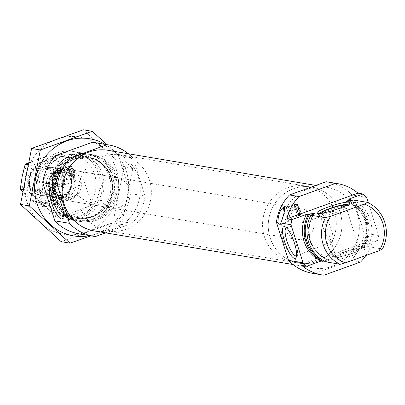 <?xml version="1.0" encoding="UTF-8"?>
<svg xmlns="http://www.w3.org/2000/svg" width="405" height="405" viewBox="0 0 405 405"><rect width="100%" height="100%" fill="white"/><g stroke="black" fill="none" stroke-linecap="round" stroke-linejoin="round"><path stroke-width="0.3" stroke-dasharray="2.02 1.52" d="M63.301 216.341A14.874 3.918 -109.8 0 0 63.939 215.531A14.874 3.918 -109.8 0 0 61.757 201.103A14.874 3.918 -109.8 0 0 54.224 188.608A14.874 3.918 -109.8 0 0 53.212 188.391M81.926 179.202L83.03 178.696L92.38 204.788L90.72 204.51L76.155 194.365L81.926 179.202M365.872 255.494A46.297 44.18 99.6 0 0 372.752 239.75L377.759 240.595L363.366 245.789A33.954 32.4 99.6 0 0 348.583 199.194M377.759 240.595A46.297 44.18 99.6 0 0 378.68 235.518L368.272 202.702M312.549 273.309A46.297 44.18 99.6 0 0 314.427 273.583L323.98 275.197M314.427 273.583L351.054 260.369L360.607 261.984M351.054 260.369A46.297 44.18 99.6 0 0 364.12 233.057L378.68 235.518M364.12 233.057L352.036 194.972L366.601 197.438M352.036 194.972A46.297 44.18 99.6 0 0 327.984 182.007M363.366 245.789L365.183 246.098A33.954 32.4 99.6 0 0 351.965 200.293M365.183 246.098L360.865 248.042L363.179 247.85L367.963 246.564A33.954 32.4 99.6 0 0 353.18 199.969M313.242 214.037A30.4 29.013 99.6 0 0 328.673 259.656L323.98 260.962M346.057 201.437C364.353 206.317 372.595 232.009 360.809 247.956L360.865 248.042A30.4 29.013 99.6 0 0 346.083 201.447M328.673 259.656L329.371 259.777L328.784 260.258L325.671 261.827M314.644 213.263C302.859 229.21 311.101 254.907 329.397 259.782L329.371 259.777A30.4 29.013 99.6 0 1 314.407 213.445M367.963 246.564L382.477 249.019M300.54 214.883L299.983 215.085A5.862 1.544 70.2 0 1 296.683 209.532A5.862 1.544 70.2 0 1 296.344 204.059A5.862 1.544 70.2 0 1 296.475 204.034L295.199 204.495L297.022 203.836L300.54 214.883A5.862 1.544 -109.8 0 0 300.748 214.913L297.24 203.867A5.862 1.544 -109.8 0 0 297.037 203.831L297.022 203.836M297.037 203.831L296.475 204.034A5.862 1.544 70.2 0 1 296.683 204.069A5.862 1.544 70.2 0 1 299.983 209.623A5.862 1.544 70.2 0 1 300.323 215.09A5.862 1.544 70.2 0 1 300.186 215.116A5.862 1.544 -109.8 0 1 299.983 215.085L298.723 215.536A5.862 1.544 70.2 0 1 298.591 215.48A5.862 1.544 70.2 0 1 295.62 210.554A5.862 1.544 70.2 0 1 294.759 204.869A5.862 1.544 70.2 0 1 295.083 204.515A5.862 1.544 70.2 0 1 295.22 204.49L294.415 205.912L297.224 214.766L298.591 215.48M300.748 214.913L298.925 215.571L300.758 214.913M297.24 203.867L295.422 204.525A5.862 1.544 70.2 0 1 298.723 210.079A5.862 1.544 70.2 0 1 299.062 215.546A5.862 1.544 70.2 0 1 298.925 215.571L297.771 214.858L294.962 206.003L295.422 204.525M297.224 214.766A4.784 1.261 70.2 0 1 294.855 210.666A4.784 1.261 70.2 0 1 294.207 206.17A4.784 1.261 70.2 0 1 294.415 205.912M308.028 189.069A40.895 39.027 99.6 0 0 281.288 231.209A40.895 39.027 99.6 0 0 313.45 267.983A40.895 39.027 99.6 0 0 358.744 234.166A40.895 39.027 99.6 0 0 327.083 187.333A40.895 39.027 99.6 0 0 308.028 189.069M74.814 176.656L74.257 176.858A5.786 1.524 70.2 0 1 71.002 171.376A5.786 1.524 70.2 0 1 70.662 165.979A5.786 1.524 70.2 0 1 70.799 165.954L69.452 166.44L68.708 167.756L71.518 176.615L72.925 177.339A5.786 1.524 70.2 0 1 72.794 177.284A5.786 1.524 70.2 0 1 69.862 172.424A5.786 1.524 70.2 0 1 69.017 166.809A5.786 1.524 70.2 0 1 69.331 166.46A5.786 1.524 70.2 0 1 69.468 166.435L71.341 165.756L74.814 176.656A5.786 1.524 -109.8 0 0 75.021 176.691L71.558 165.787A5.786 1.524 -109.8 0 0 71.356 165.756L71.341 165.756M71.356 165.756L70.799 165.954A5.786 1.524 70.2 0 1 71.002 165.989A5.786 1.524 70.2 0 1 74.257 171.472A5.786 1.524 70.2 0 1 74.591 176.869A5.786 1.524 70.2 0 1 74.459 176.894A5.786 1.524 -109.8 0 1 74.257 176.858L72.794 177.284M74.459 176.894L73.128 177.375L74.459 176.894M71.558 165.787L69.67 166.47A5.786 1.524 70.2 0 1 72.925 171.953A5.786 1.524 70.2 0 1 73.259 177.349A5.786 1.524 70.2 0 1 73.128 177.375L72.065 176.707L69.255 167.852L69.67 166.47M71.518 176.615A4.784 1.261 70.2 0 1 69.149 172.51A4.784 1.261 70.2 0 1 68.501 168.019A4.784 1.261 70.2 0 1 68.708 167.756M57.383 155.662A30.866 29.454 99.6 0 0 46.985 208.099A30.866 29.454 99.6 0 0 95.499 190.593A30.866 29.454 99.6 0 0 57.383 155.662M62.005 170.221A15.431 14.727 99.6 0 0 51.916 186.123A15.431 14.727 99.6 0 0 64.051 199.999A15.431 14.727 99.6 0 0 81.142 187.237A15.431 14.727 99.6 0 0 69.194 169.568A15.431 14.727 99.6 0 0 62.005 170.221M57.368 152.903A33.954 32.4 99.6 0 0 35.174 187.885A33.954 32.4 99.6 0 0 61.874 218.416A33.954 32.4 99.6 0 0 99.478 190.34A33.954 32.4 99.6 0 0 73.194 151.46A33.954 32.4 99.6 0 0 57.368 152.903M71.888 155.358A33.954 32.4 99.6 0 0 49.688 190.34A33.954 32.4 99.6 0 0 76.388 220.867A33.954 32.4 99.6 0 0 113.992 192.79A33.954 32.4 99.6 0 0 87.708 153.915A33.954 32.4 99.6 0 0 71.888 155.358M74.662 155.824A33.954 32.4 99.6 0 0 52.468 190.811A33.954 32.4 99.6 0 0 79.167 221.338A33.954 32.4 99.6 0 0 116.772 193.261A33.954 32.4 99.6 0 0 90.482 154.386A33.954 32.4 99.6 0 0 74.662 155.824M76.484 156.133A33.954 32.4 99.6 0 0 54.285 191.114A33.954 32.4 99.6 0 0 80.985 221.646A33.954 32.4 99.6 0 0 118.589 193.57A33.954 32.4 99.6 0 0 92.305 154.69A33.954 32.4 99.6 0 0 76.484 156.133M95.367 236.555L80.803 234.095L117.43 220.877A46.297 44.18 99.6 0 0 130.496 193.57L118.417 155.485A46.297 44.18 99.6 0 0 94.36 142.519M105.624 232.855L131.99 223.337L117.43 220.877M131.99 223.337A46.297 44.18 99.6 0 0 145.061 196.03L130.496 193.57M145.061 196.03L132.977 157.945L118.417 155.485M132.977 157.945A46.297 44.18 99.6 0 0 128.441 153.758M78.929 233.822A46.297 44.18 99.6 0 0 80.803 234.095M94.39 230.956A40.895 39.027 99.6 0 0 139.685 197.134A40.895 39.027 99.6 0 0 108.024 150.306M58.482 168.328A7.715 2.03 70.2 0 1 58.533 168.308A7.715 2.03 70.2 0 1 58.841 168.283A7.715 2.03 70.2 0 1 63.058 174.874A7.715 2.03 70.2 0 1 64.025 182.64A7.715 2.03 70.2 0 1 63.767 182.822A7.715 2.03 70.2 0 1 58.502 173.897M62.147 168.875A6.019 1.585 70.2 0 1 62.157 168.875A6.019 1.585 70.2 0 1 65.443 174.018A6.019 1.585 70.2 0 1 66.192 180.073A6.019 1.585 70.2 0 1 65.995 180.215A6.019 1.585 70.2 0 1 62.461 175.092A6.019 1.585 70.2 0 1 61.909 168.895A6.019 1.585 70.2 0 1 62.147 168.875M70.824 165.746A6.019 1.585 70.2 0 1 74.267 171.305A6.019 1.585 70.2 0 1 74.672 177.086A6.019 1.585 70.2 0 1 71.138 171.963A6.019 1.585 70.2 0 1 70.586 165.761A6.019 1.585 70.2 0 1 70.824 165.746M69.255 167.852A4.784 1.261 70.2 0 1 71.796 172.469A4.784 1.261 70.2 0 1 72.065 176.707M287.859 207.031A6.019 1.585 70.2 0 1 291.144 212.169A6.019 1.585 70.2 0 1 291.899 218.224A6.019 1.585 70.2 0 1 291.696 218.371A6.019 1.585 70.2 0 1 288.163 213.243A6.019 1.585 70.2 0 1 287.611 207.046A6.019 1.585 70.2 0 1 287.854 207.026A6.019 1.585 70.2 0 1 287.859 207.031L284.553 206.439A7.715 2.03 70.2 0 1 288.765 213.03A7.715 2.03 70.2 0 1 289.732 220.791A7.715 2.03 70.2 0 1 289.474 220.978A7.715 2.03 70.2 0 1 284.204 212.048M284.183 206.479A7.715 2.03 70.2 0 1 284.234 206.459A7.715 2.03 70.2 0 1 284.543 206.439M296.531 203.897A6.019 1.585 70.2 0 1 299.968 209.456A6.019 1.585 70.2 0 1 300.373 215.237A6.019 1.585 70.2 0 1 296.84 210.114A6.019 1.585 70.2 0 1 296.288 203.912A6.019 1.585 70.2 0 1 296.531 203.897M294.962 206.003A4.784 1.261 70.2 0 1 297.503 210.625A4.784 1.261 70.2 0 1 297.771 214.858M353.211 255.277A17.212 2.44 162.4 0 1 331.72 259.413A17.212 2.44 162.4 0 1 347.399 252.092A17.212 2.44 162.4 0 1 364.424 249.04A17.212 2.44 162.4 0 1 353.211 255.277M301.674 265.397L372.752 239.75M351.763 252.274A15.431 2.187 -17.6 0 0 361.923 247.03A15.431 2.187 -17.6 0 0 361.817 246.685A15.431 2.187 -17.6 0 0 342.66 250.735A15.431 2.187 -17.6 0 0 332.495 255.985A15.431 2.187 -17.6 0 0 332.606 256.33A15.431 2.187 -17.6 0 0 351.763 252.274M343.384 252.239A14.539 2.06 -17.6 0 0 333.912 257.509A14.539 2.06 -17.6 0 0 348.295 254.927A14.539 2.06 -17.6 0 0 361.538 248.746A14.539 2.06 -17.6 0 0 343.384 252.239M344.032 252.345A12.347 1.752 -17.6 0 0 335.902 256.694A12.347 1.752 -17.6 0 0 348.204 254.634A12.347 1.752 -17.6 0 0 359.443 249.232A12.347 1.752 -17.6 0 0 344.032 252.345M322.167 213.167A12.347 1.752 -17.6 0 0 334.343 210.944A12.347 1.752 -17.6 0 0 345.576 205.74M319.96 213.455A14.539 2.06 -17.6 0 0 319.95 213.496A14.539 2.06 -17.6 0 0 334.439 211.243A14.539 2.06 -17.6 0 0 347.576 204.733A14.539 2.06 -17.6 0 0 347.546 204.707M329.726 209.967A15.431 2.187 -17.6 0 0 319.56 215.212A15.431 2.187 -17.6 0 0 319.672 215.556A15.431 2.187 -17.6 0 0 334.94 212.817A15.431 2.187 -17.6 0 0 348.994 206.256A15.431 2.187 -17.6 0 0 348.882 205.912A15.431 2.187 -17.6 0 0 329.726 209.967M331.447 241.724A13.638 3.589 -109.8 0 0 332.024 241.674A13.638 3.589 -109.8 0 0 330.743 227.64A13.638 3.589 -109.8 0 0 322.765 216.022A13.638 3.589 -109.8 0 0 323.635 229.073A13.638 3.589 -109.8 0 0 331.447 241.724M296.556 255.773A14.874 3.918 -109.8 0 0 297.194 254.958A14.874 3.918 -109.8 0 0 295.017 240.529A14.874 3.918 -109.8 0 0 287.479 228.035A14.874 3.918 -109.8 0 0 286.472 227.818M109.876 178.316A15.431 14.727 99.6 0 0 99.787 194.218A15.431 14.727 99.6 0 0 111.922 208.094A15.431 14.727 99.6 0 0 129.013 195.331A15.431 14.727 99.6 0 0 117.065 177.658A15.431 14.727 99.6 0 0 109.876 178.316M102.946 156.472A38.581 36.814 99.6 0 0 77.719 196.228A38.581 36.814 99.6 0 0 108.064 230.921A38.581 36.814 99.6 0 0 150.797 199.012A38.581 36.814 99.6 0 0 120.923 154.831A38.581 36.814 99.6 0 0 102.946 156.472M293.564 188.695A38.581 36.814 99.6 0 0 268.343 228.445A38.581 36.814 99.6 0 0 298.682 263.139A38.581 36.814 99.6 0 0 341.415 231.235A38.581 36.814 99.6 0 0 311.546 187.054A38.581 36.814 99.6 0 0 293.564 188.695M116.301 169.513A49.233 46.98 99.6 0 0 36.531 153.46A49.233 46.98 99.6 0 0 62.051 233.918A49.233 46.98 99.6 0 0 116.301 169.513M102.44 174.514A33.954 32.4 99.6 0 0 47.42 163.443A33.954 32.4 99.6 0 0 65.023 218.933A33.954 32.4 99.6 0 0 102.44 174.514M83.334 129.802L123.991 167.062L112.899 222.998L61.15 241.669M112.899 222.998L121.677 224.481L132.769 168.546L107.183 144.686M90.988 235.857L121.677 224.481M123.991 167.062L132.769 168.546M112.448 176.205A33.954 32.4 99.6 0 0 57.434 165.139A33.954 32.4 99.6 0 0 75.036 220.624A33.954 32.4 99.6 0 0 112.448 176.205M89.672 235.634A49.233 46.98 99.6 0 0 126.314 171.204A49.233 46.98 99.6 0 0 105.103 144.332M100.901 175.461A31.448 30.005 99.6 0 0 77.608 154.75A31.448 30.005 99.6 0 0 42.778 180.751A31.448 30.005 99.6 0 0 67.129 216.761A31.448 30.005 99.6 0 0 100.901 175.461M109.436 176.904A31.448 30.005 99.6 0 0 86.143 156.193A31.448 30.005 99.6 0 0 51.313 182.194A31.448 30.005 99.6 0 0 75.659 218.204A31.448 30.005 99.6 0 0 109.436 176.904M71.422 194.764A15.431 14.727 99.6 0 0 75.264 179.121A15.431 14.727 99.6 0 0 63.737 168.642A15.431 14.727 99.6 0 0 63.109 168.551L50.898 172.96A15.431 14.727 99.6 0 0 47.061 188.598A15.431 14.727 99.6 0 0 58.588 199.078A15.431 14.727 99.6 0 0 59.216 199.169L71.422 194.764L75.517 195.458A15.431 14.727 -80.4 0 1 69.878 199.113A15.431 14.727 -80.4 0 1 63.312 199.862L75.517 195.458M304.044 238.697A15.431 14.727 99.6 0 0 314.133 222.796A15.431 14.727 99.6 0 0 301.998 208.919A15.431 14.727 99.6 0 0 284.902 221.682A15.431 14.727 99.6 0 0 296.855 239.355A15.431 14.727 99.6 0 0 304.044 238.697M63.109 168.551L67.205 169.244L54.994 173.649A15.431 14.727 -80.4 0 1 67.205 169.244M50.898 172.96L54.994 173.649M59.216 199.169L63.312 199.862M310.974 260.542A38.581 36.814 99.6 0 0 336.196 220.786A38.581 36.814 99.6 0 0 305.856 186.092A38.581 36.814 99.6 0 0 263.123 218.001A38.581 36.814 99.6 0 0 292.997 262.177A38.581 36.814 99.6 0 0 310.974 260.542M316.659 261.503A38.581 36.814 99.6 0 0 341.886 221.748A38.581 36.814 99.6 0 0 311.546 187.054A38.581 36.814 99.6 0 0 268.814 218.963A38.581 36.814 99.6 0 0 298.682 263.139A38.581 36.814 99.6 0 0 316.659 261.503M44.96 192.512A12.757 12.17 99.6 0 0 49.258 170.844A12.757 12.17 99.6 0 0 29.206 178.073A12.757 12.17 99.6 0 0 44.96 192.512M46.114 194.446A14.701 14.028 99.6 0 0 55.723 179.299A14.701 14.028 99.6 0 0 44.165 166.08A14.701 14.028 99.6 0 0 27.884 178.235A14.701 14.028 99.6 0 0 39.265 195.068A14.701 14.028 99.6 0 0 46.114 194.446M61.914 197.113A14.701 14.028 99.6 0 0 71.528 181.966A14.701 14.028 99.6 0 0 59.965 168.748A14.701 14.028 99.6 0 0 43.684 180.908A14.701 14.028 99.6 0 0 55.065 197.741A14.701 14.028 99.6 0 0 61.914 197.113M38.354 166.88A14.701 14.028 -80.4 0 1 56.508 183.516A14.701 14.028 -80.4 0 1 33.402 191.854A14.701 14.028 -80.4 0 1 38.354 166.88M22.214 176.241A22.032 21.025 -80.4 0 1 35.827 160.081L36.496 159.843A22.032 21.025 -80.4 0 1 56.508 163.868L57.034 164.349A22.032 21.025 -80.4 0 1 63.438 184.533L63.291 185.257A22.032 21.025 -80.4 0 1 49.683 201.417L49.015 201.655A22.032 21.025 -80.4 0 1 29.003 197.63L28.477 197.149A22.032 21.025 -80.4 0 1 22.072 176.965M28.477 197.149L22.619 191.555M49.015 201.655L38.384 205.801L29.003 197.63M28.239 162.982L35.827 160.081M36.496 159.843L48.281 155.895L56.508 163.868M57.034 164.349L66.42 172.52L63.438 184.533M63.291 185.257L61.469 197.468L49.683 201.417M45.228 206.955L56.432 202.91A22.032 21.025 -80.4 0 1 46.504 203.73A22.032 21.025 -80.4 0 1 36.42 198.885L45.228 206.955L38.384 205.801M61.469 197.468L68.308 198.627L70.713 186.513A22.032 21.025 -80.4 0 1 57.105 202.672L68.308 198.627M56.432 202.91L57.105 202.672M66.42 172.52L73.259 173.674L64.456 165.605A22.032 21.025 -80.4 0 1 70.855 185.789L73.259 173.674M70.713 186.513L71.083 186.573L71.224 185.849L70.855 185.789M48.281 155.895L55.12 157.054L43.917 161.099A22.032 21.025 -80.4 0 1 53.845 160.279A22.032 21.025 -80.4 0 1 63.929 165.124L55.12 157.054M64.456 165.605L63.929 165.124M27.869 164.678L32.041 165.382L29.636 177.496A22.032 21.025 -80.4 0 1 43.244 161.337L32.041 165.382M56.801 202.976A22.032 21.025 -80.4 0 1 46.874 203.791A22.032 21.025 -80.4 0 1 36.789 198.946L36.268 198.465A22.032 21.025 -80.4 0 1 29.864 178.281L30.005 177.557A22.032 21.025 -80.4 0 1 43.613 161.403L43.244 161.337M43.613 161.403L44.287 161.16L43.917 161.099M22.953 189.631L27.089 190.335L35.898 198.404A22.032 21.025 -80.4 0 1 29.494 178.22L27.089 190.335M29.864 178.281L29.494 178.22M30.005 177.557L29.636 177.496M36.789 198.946L36.42 198.885M36.268 198.465L35.898 198.404M71.083 186.573A22.032 21.025 -80.4 0 1 57.475 202.733M64.825 165.665A22.032 21.025 -80.4 0 1 71.224 185.849M44.287 161.16A22.032 21.025 -80.4 0 1 54.214 160.34A22.032 21.025 -80.4 0 1 64.299 165.184M46.145 168.196A14.701 14.028 -80.4 0 1 64.299 184.832A14.701 14.028 -80.4 0 1 41.194 193.17A14.701 14.028 -80.4 0 1 46.145 168.196M46.155 169.776A12.93 12.342 -80.4 0 1 52.179 169.229A12.93 12.342 -80.4 0 1 62.193 184.037A12.93 12.342 -80.4 0 1 47.866 194.729A12.93 12.342 -80.4 0 1 37.695 183.1A12.93 12.342 -80.4 0 1 46.155 169.776M39.407 168.637A12.93 12.342 -80.4 0 1 45.431 168.085A12.93 12.342 -80.4 0 1 55.444 182.893A12.93 12.342 -80.4 0 1 41.118 193.59A12.93 12.342 -80.4 0 1 30.952 181.961A12.93 12.342 -80.4 0 1 39.407 168.637M363.731 246.625A32.871 31.367 99.6 0 0 350.421 200.703M321.347 259.342A32.871 31.367 99.6 0 0 324.349 260.83M361.564 248.159A30.4 29.013 99.6 0 0 346.781 201.563M363.179 247.85A31.124 29.702 99.6 0 0 348.396 201.255M314.002 213.663A31.124 29.702 99.6 0 0 328.784 260.258M73.568 158.163A31.124 29.702 99.6 0 0 63.079 211.045A31.124 29.702 99.6 0 0 112.003 193.393A31.124 29.702 99.6 0 0 73.568 158.163M74.297 158.932A30.4 29.013 99.6 0 0 54.422 190.259A30.4 29.013 99.6 0 0 78.332 217.596A30.4 29.013 99.6 0 0 112.003 192.456A30.4 29.013 99.6 0 0 88.462 157.641A30.4 29.013 99.6 0 0 74.297 158.932M74.996 159.054A30.4 29.013 99.6 0 0 55.12 190.375A30.4 29.013 99.6 0 0 79.031 217.713A30.4 29.013 99.6 0 0 112.701 192.572A30.4 29.013 99.6 0 0 89.166 157.763A30.4 29.013 99.6 0 0 74.996 159.054M74.986 156.846A32.871 31.367 99.6 0 0 63.909 212.691A32.871 31.367 99.6 0 0 115.577 194.051A32.871 31.367 99.6 0 0 74.986 156.846M74.459 176.043L72.075 176.904M71.371 166.308L68.987 167.169M75.006 176.14L72.622 177M71.918 166.399L69.533 167.26M300.186 214.27L297.872 215.106M297.052 204.383L294.734 205.219M300.733 214.361L298.419 215.197M297.599 204.479L295.28 205.315M65.276 196.82A13.735 13.107 99.6 0 0 69.903 173.487A13.735 13.107 99.6 0 0 48.311 181.278A13.735 13.107 99.6 0 0 65.276 196.82M63.296 194.932A11.993 11.446 99.6 0 0 67.336 174.555A11.993 11.446 99.6 0 0 48.484 181.359A11.993 11.446 99.6 0 0 63.296 194.932M63.448 194.861A11.882 11.34 99.6 0 0 71.219 182.614A11.882 11.34 99.6 0 0 61.874 171.928A11.882 11.34 99.6 0 0 48.711 181.759A11.882 11.34 99.6 0 0 57.915 195.362A11.882 11.34 99.6 0 0 63.448 194.861M64.172 194.982A11.882 11.34 99.6 0 0 71.943 182.736A11.882 11.34 99.6 0 0 62.598 172.054A11.882 11.34 99.6 0 0 49.435 181.88A11.882 11.34 99.6 0 0 58.634 195.483A11.882 11.34 99.6 0 0 64.172 194.982M83.03 178.696L53.055 188.426M92.38 204.788L63.155 216.412M295.083 204.515L296.344 204.059M299.062 215.546L300.323 215.09M294.207 206.17L294.759 204.869M69.331 166.46L70.662 165.979M73.259 177.349L74.591 176.869M68.501 168.019L69.017 166.809M61.874 218.416L76.388 220.867M73.194 151.46L87.708 153.915M78.332 217.596C91.773 219.095 101.999 213.673 109.001 201.32C118.452 183.946 107.082 160 88.462 157.641L75.097 159.043C64.39 163.357 57.88 171.406 55.556 183.197C52.959 203.872 68.232 217.06 79.031 217.713L78.332 217.596M79.167 221.338L80.985 221.646M90.482 154.386L92.305 154.69M54.518 186.163L63.767 182.822M62.157 168.875L58.846 168.288M66.192 180.073L64.025 182.64M65.995 180.215L74.672 177.086M61.909 168.895L70.586 165.761M293.033 264.531L313.45 267.983M315.849 185.434L327.083 187.333M280.225 224.314L289.474 220.978M291.899 218.224L289.732 220.791M291.696 218.371L300.373 215.237M287.611 207.046L296.288 203.912M332.495 255.985L331.72 259.413M361.817 246.685L364.424 249.04M361.538 248.746L361.923 247.03M333.912 257.509L332.606 256.33M359.443 249.232L345.581 205.543M335.902 256.694L322.046 213.01M319.95 213.496L319.56 215.212M347.576 204.733L348.882 205.912M348.994 206.256L349.768 202.824M319.672 215.556L317.059 213.202M54.224 188.608L51.936 187.429M63.939 215.531L62.932 217.9M322.765 216.022L286.315 227.858M332.024 241.674L296.409 255.844M287.479 228.035L285.196 226.856M297.194 254.958L296.187 257.327M64.051 199.999L90.72 204.51M92.35 204.783L111.922 208.094M69.194 169.568L117.065 177.658M108.064 230.921L292.997 262.177M120.923 154.831L305.856 186.092M67.129 216.761L75.659 218.204M77.608 154.75L86.143 156.193M59.575 199.245L296.855 239.355M63.737 168.642L301.998 208.919M39.265 195.068L55.065 197.741M44.165 166.08L59.965 168.748M61.874 171.928C73.057 173.036 74.358 191.661 63.377 194.866L57.915 195.362L58.634 195.483L50.372 188.912L49.537 181.784L55.202 173.467L62.598 172.054L61.874 171.928M54.214 160.34L53.845 160.279M46.874 203.791L46.504 203.73M52.179 169.229L45.431 168.085M47.866 194.729L41.118 193.59"/><path stroke-width="0.61" d="M53.212 188.391A14.874 3.918 -109.8 0 0 53.055 188.426A14.874 3.918 -109.8 0 0 54.007 202.667A14.874 3.918 -109.8 0 0 62.527 216.467A14.874 3.918 -109.8 0 0 63.155 216.412A14.874 3.918 -109.8 0 0 63.301 216.341M286.892 218.796L357.969 193.155A46.297 44.18 99.6 0 0 337.537 183.622L327.984 182.007A46.297 44.18 99.6 0 0 326.106 181.734L289.479 194.952L299.037 196.567A46.297 44.18 99.6 0 0 286.892 218.796L291.899 219.647A46.297 44.18 99.6 0 0 290.977 224.719L303.056 262.805A46.297 44.18 99.6 0 0 306.681 266.242L321.074 261.048L322.891 261.357A33.954 32.4 99.6 0 1 308.109 214.761L313.89 213.06L314.639 213.263M289.479 194.952A46.297 44.18 99.6 0 0 276.412 222.259L278.007 222.527C277.977 214.635 280.159 209.274 284.543 206.439L284.148 206.494M290.977 224.719L280.827 223.008C283.743 215.622 284.978 210.099 284.543 206.439A7.715 2.03 70.2 0 1 284.553 206.439M368.272 202.702L366.601 197.438A46.297 44.18 99.6 0 0 362.976 194L348.583 199.194L350.406 199.498A33.954 32.4 99.6 0 1 351.965 200.293M291.899 219.647L306.291 214.453A33.954 32.4 99.6 0 0 321.074 261.048M306.681 266.242L301.674 265.397A46.297 44.18 99.6 0 0 322.107 274.924A46.297 44.18 99.6 0 0 323.98 275.197L360.607 261.984A46.297 44.18 99.6 0 0 365.872 255.494M326.106 181.734L335.664 183.349L299.037 196.567M276.412 222.259L288.497 260.344L303.056 262.805M288.497 260.344A46.297 44.18 99.6 0 0 312.549 273.309L322.107 274.924M337.537 183.622A46.297 44.18 99.6 0 0 335.664 183.349M357.969 193.155L362.976 194M306.291 214.453L308.109 214.761M346.057 201.437L350.406 199.498M323.98 260.962L322.891 261.357M346.083 201.447L348.396 201.255L353.18 199.969L367.694 202.424A33.954 32.4 99.6 0 1 382.477 249.019L379.045 250.741A30.866 29.454 99.6 0 0 364.267 204.14L367.694 202.424M314.407 213.445A30.4 29.013 99.6 0 1 314.589 213.177L310.888 215.227A33.954 32.4 99.6 0 0 325.671 261.827L340.185 264.278A33.954 32.4 99.6 0 1 325.402 217.682L330.652 216.27A30.866 29.454 99.6 0 0 345.435 262.865L340.185 264.278M310.888 215.227L325.402 217.682M330.652 216.27L364.267 204.14M379.045 250.741L345.435 262.865M128.441 153.758A46.297 44.18 99.6 0 0 108.925 144.98A46.297 44.18 99.6 0 0 107.047 144.706L70.419 157.92A46.297 44.18 99.6 0 0 57.353 185.232L55.126 184.852C58.036 177.471 59.277 171.948 58.841 168.283L58.447 168.338M70.419 157.92L55.86 155.459A46.297 44.18 99.6 0 0 42.793 182.771L54.872 220.852A46.297 44.18 99.6 0 0 78.929 233.822L93.489 236.282A46.297 44.18 99.6 0 0 95.367 236.555L105.624 232.855M58.841 168.283A7.715 2.03 70.2 0 1 58.846 168.288C54.452 171.123 52.275 176.484 52.301 184.376L42.793 182.771M108.925 144.98L94.36 142.519A46.297 44.18 99.6 0 0 92.487 142.246L55.86 155.459M107.047 144.706L92.487 142.246M61.337 218.958A16.838 4.435 -109.8 0 0 62.932 217.9A16.838 4.435 -109.8 0 0 60.466 201.569A16.838 4.435 -109.8 0 0 51.936 187.429A16.838 4.435 -109.8 0 0 51.015 201.214A16.838 4.435 -109.8 0 0 61.337 218.958M55.126 184.852A7.715 2.03 70.2 0 1 54.518 186.163A7.715 2.03 70.2 0 1 52.301 184.376M57.353 185.232L69.437 223.317L54.872 220.852M69.437 223.317A46.297 44.18 99.6 0 0 93.489 236.282M315.849 185.434L108.024 150.306A40.895 39.027 99.6 0 0 88.963 152.042A40.895 39.027 99.6 0 0 62.228 194.182A40.895 39.027 99.6 0 0 94.39 230.956L293.033 264.531M58.502 173.897A7.715 2.03 70.2 0 1 58.482 168.328M294.592 258.39A16.838 4.435 -109.8 0 0 296.187 257.327A16.838 4.435 -109.8 0 0 293.721 240.995A16.838 4.435 -109.8 0 0 285.196 226.856A16.838 4.435 -109.8 0 0 284.275 240.641A16.838 4.435 -109.8 0 0 294.592 258.39M280.827 223.008A7.715 2.03 70.2 0 1 280.225 224.314A7.715 2.03 70.2 0 1 278.007 222.527M284.204 212.048A7.715 2.03 70.2 0 1 284.183 206.479M328.278 206.965A17.212 2.44 -17.6 0 0 317.059 213.202A17.212 2.44 -17.6 0 0 334.09 210.149A17.212 2.44 -17.6 0 0 349.768 202.824A17.212 2.44 -17.6 0 0 328.278 206.965M345.576 205.74A12.347 1.752 -17.6 0 0 345.581 205.543A12.347 1.752 -17.6 0 0 330.176 208.661A12.347 1.752 -17.6 0 0 322.046 213.01A12.347 1.752 -17.6 0 0 322.167 213.167M347.546 204.707A14.539 2.06 -17.6 0 0 329.528 208.555A14.539 2.06 -17.6 0 0 319.96 213.455M286.472 227.818A14.874 3.918 -109.8 0 0 286.315 227.858A14.874 3.918 -109.8 0 0 287.267 242.094A14.874 3.918 -109.8 0 0 295.787 255.899A14.874 3.918 -109.8 0 0 296.409 255.844A14.874 3.918 -109.8 0 0 296.556 255.773M69.933 243.152L61.15 241.669L20.498 204.403L31.59 148.473L83.334 129.802L92.117 131.286L40.368 149.956L29.276 205.892L69.933 243.152L90.988 235.857M107.183 144.686L92.117 131.286M31.59 148.473L40.368 149.956M20.498 204.403L29.276 205.892M105.103 144.332A49.233 46.98 99.6 0 0 35.321 179.491A49.233 46.98 99.6 0 0 89.672 235.634M22.619 191.555L20.25 189.175L22.214 176.241L25.196 164.227L28.239 162.982M25.196 164.227L27.869 164.678M20.25 189.175L22.953 189.631M350.421 200.703A32.871 31.367 99.6 0 0 348.948 200.024M309.567 214.235A32.871 31.367 99.6 0 0 321.347 259.342M313.89 213.06A30.4 29.013 99.6 0 0 313.242 214.037M58.588 199.078L59.575 199.245"/></g></svg>
